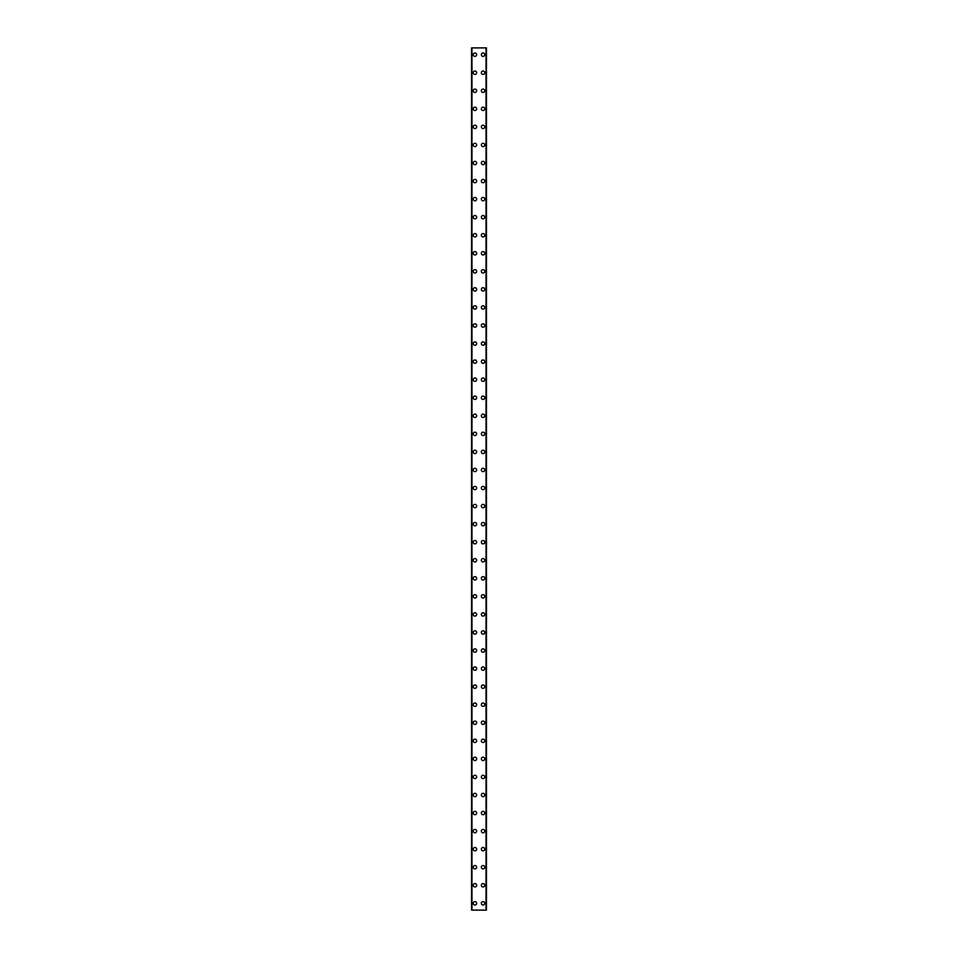 <?xml version="1.0" encoding="UTF-8"?>
<svg xmlns="http://www.w3.org/2000/svg" width="958" height="958" viewBox="0 0 958 958"><rect width="100%" height="100%" fill="white"/><g stroke="black" fill="none" stroke-linecap="round" stroke-linejoin="round"><path stroke-width="1.44" d="M473.24 903.334A1.688 1.688 0 0 1 474.94 901.634A1.688 1.688 0 0 1 476.629 903.334A1.688 1.688 0 0 1 474.94 905.023A1.688 1.688 0 0 1 473.24 903.334M473.24 885.276A1.688 1.688 0 0 1 474.94 883.575A1.688 1.688 0 0 1 476.629 885.276A1.688 1.688 0 0 1 474.94 886.964A1.688 1.688 0 0 1 473.24 885.276M473.24 867.218A1.688 1.688 0 0 1 474.94 865.517A1.688 1.688 0 0 1 476.629 867.218A1.688 1.688 0 0 1 474.94 868.906A1.688 1.688 0 0 1 473.24 867.218M473.24 849.159A1.688 1.688 0 0 1 474.94 847.471A1.688 1.688 0 0 1 476.629 849.159A1.688 1.688 0 0 1 474.94 850.848A1.688 1.688 0 0 1 473.24 849.159M473.24 831.101A1.688 1.688 0 0 1 474.94 829.412A1.688 1.688 0 0 1 476.629 831.101A1.688 1.688 0 0 1 474.94 832.801A1.688 1.688 0 0 1 473.24 831.101M473.24 813.043A1.688 1.688 0 0 1 474.94 811.354A1.688 1.688 0 0 1 476.629 813.043A1.688 1.688 0 0 1 474.94 814.743A1.688 1.688 0 0 1 473.24 813.043M473.24 794.984A1.688 1.688 0 0 1 474.94 793.296A1.688 1.688 0 0 1 476.629 794.984A1.688 1.688 0 0 1 474.94 796.685A1.688 1.688 0 0 1 473.24 794.984M473.24 776.938A1.688 1.688 0 0 1 474.94 775.238A1.688 1.688 0 0 1 476.629 776.938A1.688 1.688 0 0 1 474.94 778.626A1.688 1.688 0 0 1 473.24 776.938M473.24 758.88A1.688 1.688 0 0 1 474.94 757.179A1.688 1.688 0 0 1 476.629 758.88A1.688 1.688 0 0 1 474.94 760.568A1.688 1.688 0 0 1 473.24 758.88M473.24 740.821A1.688 1.688 0 0 1 474.94 739.133A1.688 1.688 0 0 1 476.629 740.821A1.688 1.688 0 0 1 474.94 742.51A1.688 1.688 0 0 1 473.24 740.821M473.24 722.763A1.688 1.688 0 0 1 474.94 721.075A1.688 1.688 0 0 1 476.629 722.763A1.688 1.688 0 0 1 474.94 724.452A1.688 1.688 0 0 1 473.24 722.763M473.24 704.705A1.688 1.688 0 0 1 474.94 703.016A1.688 1.688 0 0 1 476.629 704.705A1.688 1.688 0 0 1 474.94 706.405A1.688 1.688 0 0 1 473.24 704.705M473.24 686.646A1.688 1.688 0 0 1 474.94 684.958A1.688 1.688 0 0 1 476.629 686.646A1.688 1.688 0 0 1 474.94 688.347A1.688 1.688 0 0 1 473.24 686.646M473.24 668.588A1.688 1.688 0 0 1 474.94 666.9A1.688 1.688 0 0 1 476.629 668.588A1.688 1.688 0 0 1 474.94 670.289A1.688 1.688 0 0 1 473.24 668.588M473.24 650.542A1.688 1.688 0 0 1 474.94 648.841A1.688 1.688 0 0 1 476.629 650.542A1.688 1.688 0 0 1 474.94 652.23A1.688 1.688 0 0 1 473.24 650.542M473.24 632.484A1.688 1.688 0 0 1 474.94 630.783A1.688 1.688 0 0 1 476.629 632.484A1.688 1.688 0 0 1 474.94 634.172A1.688 1.688 0 0 1 473.24 632.484M473.24 614.425A1.688 1.688 0 0 1 474.94 612.737A1.688 1.688 0 0 1 476.629 614.425A1.688 1.688 0 0 1 474.94 616.114A1.688 1.688 0 0 1 473.24 614.425M473.24 596.367A1.688 1.688 0 0 1 474.94 594.678A1.688 1.688 0 0 1 476.629 596.367A1.688 1.688 0 0 1 474.94 598.055A1.688 1.688 0 0 1 473.24 596.367M473.24 578.309A1.688 1.688 0 0 1 474.94 576.62A1.688 1.688 0 0 1 476.629 578.309A1.688 1.688 0 0 1 474.94 580.009A1.688 1.688 0 0 1 473.24 578.309M473.24 560.25A1.688 1.688 0 0 1 474.94 558.562A1.688 1.688 0 0 1 476.629 560.25A1.688 1.688 0 0 1 474.94 561.951A1.688 1.688 0 0 1 473.24 560.25M473.24 542.192A1.688 1.688 0 0 1 474.94 540.504A1.688 1.688 0 0 1 476.629 542.192A1.688 1.688 0 0 1 474.94 543.893A1.688 1.688 0 0 1 473.24 542.192M473.24 524.146A1.688 1.688 0 0 1 474.94 522.445A1.688 1.688 0 0 1 476.629 524.146A1.688 1.688 0 0 1 474.94 525.834A1.688 1.688 0 0 1 473.24 524.146M473.24 506.087A1.688 1.688 0 0 1 474.94 504.387A1.688 1.688 0 0 1 476.629 506.087A1.688 1.688 0 0 1 474.94 507.776A1.688 1.688 0 0 1 473.24 506.087M473.24 488.029A1.688 1.688 0 0 1 474.94 486.341A1.688 1.688 0 0 1 476.629 488.029A1.688 1.688 0 0 1 474.94 489.718A1.688 1.688 0 0 1 473.24 488.029M473.24 469.971A1.688 1.688 0 0 1 474.94 468.282A1.688 1.688 0 0 1 476.629 469.971A1.688 1.688 0 0 1 474.94 471.659A1.688 1.688 0 0 1 473.24 469.971M473.24 451.913A1.688 1.688 0 0 1 474.94 450.224A1.688 1.688 0 0 1 476.629 451.913A1.688 1.688 0 0 1 474.94 453.613A1.688 1.688 0 0 1 473.24 451.913M473.24 433.854A1.688 1.688 0 0 1 474.94 432.166A1.688 1.688 0 0 1 476.629 433.854A1.688 1.688 0 0 1 474.94 435.555A1.688 1.688 0 0 1 473.24 433.854M473.24 415.808A1.688 1.688 0 0 1 474.94 414.107A1.688 1.688 0 0 1 476.629 415.808A1.688 1.688 0 0 1 474.94 417.496A1.688 1.688 0 0 1 473.24 415.808M473.24 397.75A1.688 1.688 0 0 1 474.94 396.049A1.688 1.688 0 0 1 476.629 397.75A1.688 1.688 0 0 1 474.94 399.438A1.688 1.688 0 0 1 473.24 397.75M473.24 379.691A1.688 1.688 0 0 1 474.94 377.991A1.688 1.688 0 0 1 476.629 379.691A1.688 1.688 0 0 1 474.94 381.38A1.688 1.688 0 0 1 473.24 379.691M473.24 361.633A1.688 1.688 0 0 1 474.94 359.945A1.688 1.688 0 0 1 476.629 361.633A1.688 1.688 0 0 1 474.94 363.321A1.688 1.688 0 0 1 473.24 361.633M473.24 343.575A1.688 1.688 0 0 1 474.94 341.886A1.688 1.688 0 0 1 476.629 343.575A1.688 1.688 0 0 1 474.94 345.263A1.688 1.688 0 0 1 473.24 343.575M473.24 325.516A1.688 1.688 0 0 1 474.94 323.828A1.688 1.688 0 0 1 476.629 325.516A1.688 1.688 0 0 1 474.94 327.217A1.688 1.688 0 0 1 473.24 325.516M473.24 307.458A1.688 1.688 0 0 1 474.94 305.77A1.688 1.688 0 0 1 476.629 307.458A1.688 1.688 0 0 1 474.94 309.159A1.688 1.688 0 0 1 473.24 307.458M473.24 289.412A1.688 1.688 0 0 1 474.94 287.711A1.688 1.688 0 0 1 476.629 289.412A1.688 1.688 0 0 1 474.94 291.1A1.688 1.688 0 0 1 473.24 289.412M473.24 271.353A1.688 1.688 0 0 1 474.94 269.653A1.688 1.688 0 0 1 476.629 271.353A1.688 1.688 0 0 1 474.94 273.042A1.688 1.688 0 0 1 473.24 271.353M473.24 253.295A1.688 1.688 0 0 1 474.94 251.595A1.688 1.688 0 0 1 476.629 253.295A1.688 1.688 0 0 1 474.94 254.984A1.688 1.688 0 0 1 473.24 253.295M473.24 235.237A1.688 1.688 0 0 1 474.94 233.548A1.688 1.688 0 0 1 476.629 235.237A1.688 1.688 0 0 1 474.94 236.925A1.688 1.688 0 0 1 473.24 235.237M473.24 217.179A1.688 1.688 0 0 1 474.94 215.49A1.688 1.688 0 0 1 476.629 217.179A1.688 1.688 0 0 1 474.94 218.867A1.688 1.688 0 0 1 473.24 217.179M473.24 199.12A1.688 1.688 0 0 1 474.94 197.432A1.688 1.688 0 0 1 476.629 199.12A1.688 1.688 0 0 1 474.94 200.821A1.688 1.688 0 0 1 473.24 199.12M473.24 181.062A1.688 1.688 0 0 1 474.94 179.374A1.688 1.688 0 0 1 476.629 181.062A1.688 1.688 0 0 1 474.94 182.762A1.688 1.688 0 0 1 473.24 181.062M473.24 163.016A1.688 1.688 0 0 1 474.94 161.315A1.688 1.688 0 0 1 476.629 163.016A1.688 1.688 0 0 1 474.94 164.704A1.688 1.688 0 0 1 473.24 163.016M473.24 144.957A1.688 1.688 0 0 1 474.94 143.257A1.688 1.688 0 0 1 476.629 144.957A1.688 1.688 0 0 1 474.94 146.646A1.688 1.688 0 0 1 473.24 144.957M473.24 126.899A1.688 1.688 0 0 1 474.94 125.199A1.688 1.688 0 0 1 476.629 126.899A1.688 1.688 0 0 1 474.94 128.588A1.688 1.688 0 0 1 473.24 126.899M473.24 108.841A1.688 1.688 0 0 1 474.94 107.152A1.688 1.688 0 0 1 476.629 108.841A1.688 1.688 0 0 1 474.94 110.529A1.688 1.688 0 0 1 473.24 108.841M473.24 90.782A1.688 1.688 0 0 1 474.94 89.094A1.688 1.688 0 0 1 476.629 90.782A1.688 1.688 0 0 1 474.94 92.483A1.688 1.688 0 0 1 473.24 90.782M473.24 72.724A1.688 1.688 0 0 1 474.94 71.036A1.688 1.688 0 0 1 476.629 72.724A1.688 1.688 0 0 1 474.94 74.425A1.688 1.688 0 0 1 473.24 72.724M473.24 54.666A1.688 1.688 0 0 1 474.94 52.977A1.688 1.688 0 0 1 476.629 54.666A1.688 1.688 0 0 1 474.94 56.366A1.688 1.688 0 0 1 473.24 54.666M481.371 903.334A1.688 1.688 0 0 1 483.06 901.634A1.688 1.688 0 0 1 484.76 903.334A1.688 1.688 0 0 1 483.06 905.023A1.688 1.688 0 0 1 481.371 903.334M481.371 885.276A1.688 1.688 0 0 1 483.06 883.575A1.688 1.688 0 0 1 484.76 885.276A1.688 1.688 0 0 1 483.06 886.964A1.688 1.688 0 0 1 481.371 885.276M481.371 867.218A1.688 1.688 0 0 1 483.06 865.517A1.688 1.688 0 0 1 484.76 867.218A1.688 1.688 0 0 1 483.06 868.906A1.688 1.688 0 0 1 481.371 867.218M481.371 849.159A1.688 1.688 0 0 1 483.06 847.471A1.688 1.688 0 0 1 484.76 849.159A1.688 1.688 0 0 1 483.06 850.848A1.688 1.688 0 0 1 481.371 849.159M481.371 831.101A1.688 1.688 0 0 1 483.06 829.412A1.688 1.688 0 0 1 484.76 831.101A1.688 1.688 0 0 1 483.06 832.801A1.688 1.688 0 0 1 481.371 831.101M481.371 813.043A1.688 1.688 0 0 1 483.06 811.354A1.688 1.688 0 0 1 484.76 813.043A1.688 1.688 0 0 1 483.06 814.743A1.688 1.688 0 0 1 481.371 813.043M481.371 794.984A1.688 1.688 0 0 1 483.06 793.296A1.688 1.688 0 0 1 484.76 794.984A1.688 1.688 0 0 1 483.06 796.685A1.688 1.688 0 0 1 481.371 794.984M481.371 776.938A1.688 1.688 0 0 1 483.06 775.238A1.688 1.688 0 0 1 484.76 776.938A1.688 1.688 0 0 1 483.06 778.626A1.688 1.688 0 0 1 481.371 776.938M481.371 758.88A1.688 1.688 0 0 1 483.06 757.179A1.688 1.688 0 0 1 484.76 758.88A1.688 1.688 0 0 1 483.06 760.568A1.688 1.688 0 0 1 481.371 758.88M481.371 740.821A1.688 1.688 0 0 1 483.06 739.133A1.688 1.688 0 0 1 484.76 740.821A1.688 1.688 0 0 1 483.06 742.51A1.688 1.688 0 0 1 481.371 740.821M481.371 722.763A1.688 1.688 0 0 1 483.06 721.075A1.688 1.688 0 0 1 484.76 722.763A1.688 1.688 0 0 1 483.06 724.452A1.688 1.688 0 0 1 481.371 722.763M481.371 704.705A1.688 1.688 0 0 1 483.06 703.016A1.688 1.688 0 0 1 484.76 704.705A1.688 1.688 0 0 1 483.06 706.405A1.688 1.688 0 0 1 481.371 704.705M481.371 686.646A1.688 1.688 0 0 1 483.06 684.958A1.688 1.688 0 0 1 484.76 686.646A1.688 1.688 0 0 1 483.06 688.347A1.688 1.688 0 0 1 481.371 686.646M481.371 668.588A1.688 1.688 0 0 1 483.06 666.9A1.688 1.688 0 0 1 484.76 668.588A1.688 1.688 0 0 1 483.06 670.289A1.688 1.688 0 0 1 481.371 668.588M481.371 650.542A1.688 1.688 0 0 1 483.06 648.841A1.688 1.688 0 0 1 484.76 650.542A1.688 1.688 0 0 1 483.06 652.23A1.688 1.688 0 0 1 481.371 650.542M481.371 632.484A1.688 1.688 0 0 1 483.06 630.783A1.688 1.688 0 0 1 484.76 632.484A1.688 1.688 0 0 1 483.06 634.172A1.688 1.688 0 0 1 481.371 632.484M481.371 614.425A1.688 1.688 0 0 1 483.06 612.737A1.688 1.688 0 0 1 484.76 614.425A1.688 1.688 0 0 1 483.06 616.114A1.688 1.688 0 0 1 481.371 614.425M481.371 596.367A1.688 1.688 0 0 1 483.06 594.678A1.688 1.688 0 0 1 484.76 596.367A1.688 1.688 0 0 1 483.06 598.055A1.688 1.688 0 0 1 481.371 596.367M481.371 578.309A1.688 1.688 0 0 1 483.06 576.62A1.688 1.688 0 0 1 484.76 578.309A1.688 1.688 0 0 1 483.06 580.009A1.688 1.688 0 0 1 481.371 578.309M481.371 560.25A1.688 1.688 0 0 1 483.06 558.562A1.688 1.688 0 0 1 484.76 560.25A1.688 1.688 0 0 1 483.06 561.951A1.688 1.688 0 0 1 481.371 560.25M481.371 542.192A1.688 1.688 0 0 1 483.06 540.504A1.688 1.688 0 0 1 484.76 542.192A1.688 1.688 0 0 1 483.06 543.893A1.688 1.688 0 0 1 481.371 542.192M481.371 524.146A1.688 1.688 0 0 1 483.06 522.445A1.688 1.688 0 0 1 484.76 524.146A1.688 1.688 0 0 1 483.06 525.834A1.688 1.688 0 0 1 481.371 524.146M481.371 506.087A1.688 1.688 0 0 1 483.06 504.387A1.688 1.688 0 0 1 484.76 506.087A1.688 1.688 0 0 1 483.06 507.776A1.688 1.688 0 0 1 481.371 506.087M481.371 488.029A1.688 1.688 0 0 1 483.06 486.341A1.688 1.688 0 0 1 484.76 488.029A1.688 1.688 0 0 1 483.06 489.718A1.688 1.688 0 0 1 481.371 488.029M481.371 469.971A1.688 1.688 0 0 1 483.06 468.282A1.688 1.688 0 0 1 484.76 469.971A1.688 1.688 0 0 1 483.06 471.659A1.688 1.688 0 0 1 481.371 469.971M481.371 451.913A1.688 1.688 0 0 1 483.06 450.224A1.688 1.688 0 0 1 484.76 451.913A1.688 1.688 0 0 1 483.06 453.613A1.688 1.688 0 0 1 481.371 451.913M481.371 433.854A1.688 1.688 0 0 1 483.06 432.166A1.688 1.688 0 0 1 484.76 433.854A1.688 1.688 0 0 1 483.06 435.555A1.688 1.688 0 0 1 481.371 433.854M481.371 415.808A1.688 1.688 0 0 1 483.06 414.107A1.688 1.688 0 0 1 484.76 415.808A1.688 1.688 0 0 1 483.06 417.496A1.688 1.688 0 0 1 481.371 415.808M481.371 397.75A1.688 1.688 0 0 1 483.06 396.049A1.688 1.688 0 0 1 484.76 397.75A1.688 1.688 0 0 1 483.06 399.438A1.688 1.688 0 0 1 481.371 397.75M481.371 379.691A1.688 1.688 0 0 1 483.06 377.991A1.688 1.688 0 0 1 484.76 379.691A1.688 1.688 0 0 1 483.06 381.38A1.688 1.688 0 0 1 481.371 379.691M481.371 361.633A1.688 1.688 0 0 1 483.06 359.945A1.688 1.688 0 0 1 484.76 361.633A1.688 1.688 0 0 1 483.06 363.321A1.688 1.688 0 0 1 481.371 361.633M481.371 343.575A1.688 1.688 0 0 1 483.06 341.886A1.688 1.688 0 0 1 484.76 343.575A1.688 1.688 0 0 1 483.06 345.263A1.688 1.688 0 0 1 481.371 343.575M481.371 325.516A1.688 1.688 0 0 1 483.06 323.828A1.688 1.688 0 0 1 484.76 325.516A1.688 1.688 0 0 1 483.06 327.217A1.688 1.688 0 0 1 481.371 325.516M481.371 307.458A1.688 1.688 0 0 1 483.06 305.77A1.688 1.688 0 0 1 484.76 307.458A1.688 1.688 0 0 1 483.06 309.159A1.688 1.688 0 0 1 481.371 307.458M481.371 289.412A1.688 1.688 0 0 1 483.06 287.711A1.688 1.688 0 0 1 484.76 289.412A1.688 1.688 0 0 1 483.06 291.1A1.688 1.688 0 0 1 481.371 289.412M481.371 271.353A1.688 1.688 0 0 1 483.06 269.653A1.688 1.688 0 0 1 484.76 271.353A1.688 1.688 0 0 1 483.06 273.042A1.688 1.688 0 0 1 481.371 271.353M481.371 253.295A1.688 1.688 0 0 1 483.06 251.595A1.688 1.688 0 0 1 484.76 253.295A1.688 1.688 0 0 1 483.06 254.984A1.688 1.688 0 0 1 481.371 253.295M481.371 235.237A1.688 1.688 0 0 1 483.06 233.548A1.688 1.688 0 0 1 484.76 235.237A1.688 1.688 0 0 1 483.06 236.925A1.688 1.688 0 0 1 481.371 235.237M481.371 217.179A1.688 1.688 0 0 1 483.06 215.49A1.688 1.688 0 0 1 484.76 217.179A1.688 1.688 0 0 1 483.06 218.867A1.688 1.688 0 0 1 481.371 217.179M481.371 199.12A1.688 1.688 0 0 1 483.06 197.432A1.688 1.688 0 0 1 484.76 199.12A1.688 1.688 0 0 1 483.06 200.821A1.688 1.688 0 0 1 481.371 199.12M481.371 181.062A1.688 1.688 0 0 1 483.06 179.374A1.688 1.688 0 0 1 484.76 181.062A1.688 1.688 0 0 1 483.06 182.762A1.688 1.688 0 0 1 481.371 181.062M481.371 163.016A1.688 1.688 0 0 1 483.06 161.315A1.688 1.688 0 0 1 484.76 163.016A1.688 1.688 0 0 1 483.06 164.704A1.688 1.688 0 0 1 481.371 163.016M481.371 144.957A1.688 1.688 0 0 1 483.06 143.257A1.688 1.688 0 0 1 484.76 144.957A1.688 1.688 0 0 1 483.06 146.646A1.688 1.688 0 0 1 481.371 144.957M481.371 126.899A1.688 1.688 0 0 1 483.06 125.199A1.688 1.688 0 0 1 484.76 126.899A1.688 1.688 0 0 1 483.06 128.588A1.688 1.688 0 0 1 481.371 126.899M481.371 108.841A1.688 1.688 0 0 1 483.06 107.152A1.688 1.688 0 0 1 484.76 108.841A1.688 1.688 0 0 1 483.06 110.529A1.688 1.688 0 0 1 481.371 108.841M481.371 90.782A1.688 1.688 0 0 1 483.06 89.094A1.688 1.688 0 0 1 484.76 90.782A1.688 1.688 0 0 1 483.06 92.483A1.688 1.688 0 0 1 481.371 90.782M481.371 72.724A1.688 1.688 0 0 1 483.06 71.036A1.688 1.688 0 0 1 484.76 72.724A1.688 1.688 0 0 1 483.06 74.425A1.688 1.688 0 0 1 481.371 72.724M481.371 54.666A1.688 1.688 0 0 1 483.06 52.977A1.688 1.688 0 0 1 484.76 54.666A1.688 1.688 0 0 1 483.06 56.366A1.688 1.688 0 0 1 481.371 54.666M486.365 47.9L471.552 47.9L471.552 910.1L486.448 910.1L486.448 47.9L486.365 910.1M471.971 47.9L471.971 910.1M486.029 47.9L486.029 910.1M486.448 47.9L486.448 910.1L486.448 47.9M471.635 47.9L471.635 910.1M471.887 47.9L471.887 910.1M471.923 47.9L471.923 910.1M486.077 47.9L486.077 910.1M486.113 47.9L486.113 910.1"/></g></svg>
